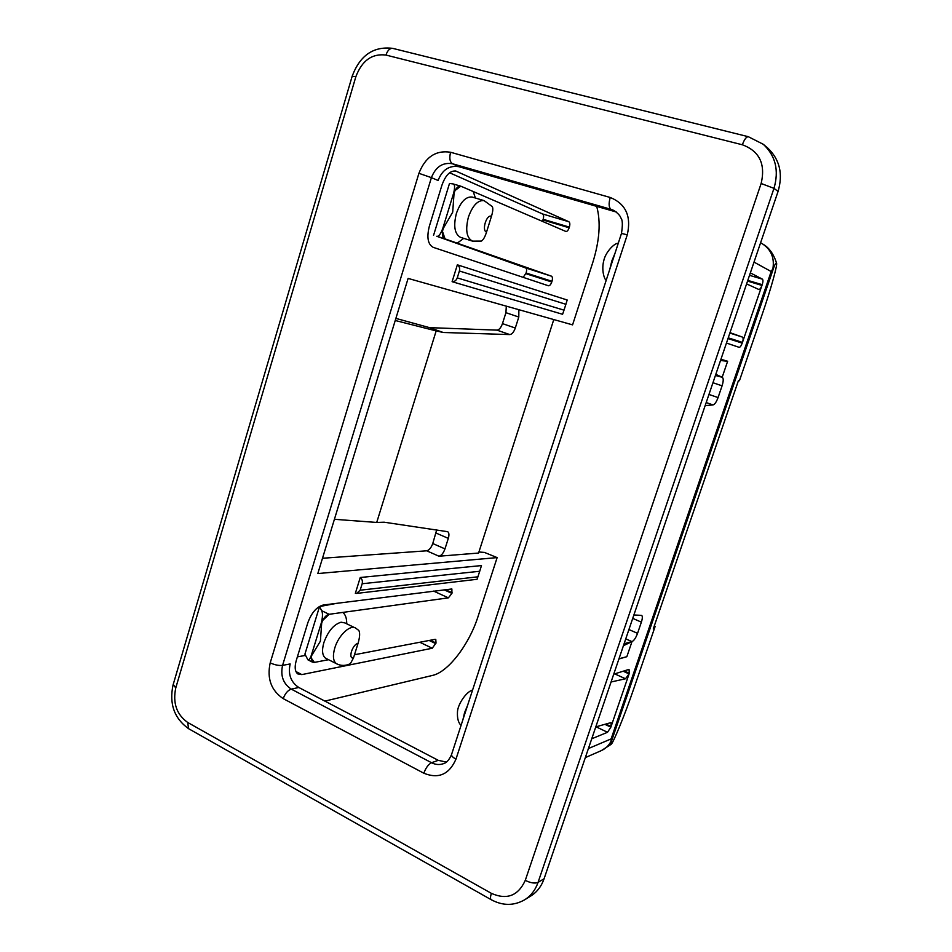<?xml version="1.0" encoding="UTF-8"?>
<svg xmlns="http://www.w3.org/2000/svg" width="952" height="952" viewBox="0 0 952 952"><rect width="100%" height="100%" fill="white"/><g stroke="black" fill="none" stroke-linecap="round" stroke-linejoin="round"><path stroke-width="1.43" d="M596.702 206.37C600.926 221.756 599.629 240.44 592.798 262.443L572.568 324.87L408.11 278.412L317.813 573.556L497.134 557.598L478.082 616.372C469.336 644.183 448.332 671.993 432.565 675.408L324.894 701.112M478.915 552.005L484.437 552.422L497.134 557.598M360.261 577.495L481.474 565.571L479.725 571.26L362.165 583.743L360.153 590.216L356.667 593.405L355.346 593.322L360.261 577.495C362.153 579.066 362.783 581.148 362.165 583.743M457.257 277.889L564 310.162L562.584 314.279L452.105 281.685L457.353 264.811L567.19 300.011L565.893 304.307L459.399 270.987L457.257 277.889C456.246 280.519 454.532 281.78 452.105 281.685M328.547 659.7L314.279 662.425L312.351 662.08L311.114 657.891L311.744 655.428L320.407 641.16L321.681 623.143L322.633 620.478C324.584 616.872 326.738 614.813 329.13 614.302L448.38 597.844L451.938 593.382L451.867 588.967L323.228 605.02C316.671 606.793 311.53 612.731 307.805 622.834L296.286 660.426C294.442 667.019 294.918 671.493 297.714 673.885L301.832 674.599L432.244 648.229L436.016 643.028L435.79 639.447L435.088 639.339L354.489 654.75M475.369 198.016L473.227 191.53L565.893 231.479C567.13 231.574 568.213 230.336 569.141 227.79L569.367 227.111C570.117 224.339 569.962 222.554 568.88 221.756L455.758 171.027C450.118 170.515 445.5 175.263 441.906 185.259L429.304 226.374C426.579 237.417 427.888 244.414 433.219 247.341L548.376 285.755C549.673 285.874 550.803 284.612 551.779 281.982L551.993 281.304C552.731 278.567 552.553 276.865 551.446 276.175L444.929 238.857C442.906 237.905 442.085 235.418 442.466 231.372L443.204 228.528L452.7 212.177L454.056 193.28L455.044 190.519C456.829 187.282 458.745 185.842 460.78 186.187L455.044 190.519M616.206 211.939L610.982 209.309L452.474 163.744C442.728 162.173 435.707 166.802 431.411 177.643L438.075 180.475C442.335 169.742 449.32 165.148 458.995 166.719L616.289 212.01M530.716 896.07C536.952 892.155 541.402 886.395 544.08 878.767L778.07 191.447C783.21 173.788 779.688 159.246 767.49 147.822L763.302 144.299C775.618 155.819 779.164 170.503 773.976 188.341L538.058 882.385C535.369 890.072 530.883 895.88 524.6 899.83L530.716 896.07M774.095 266.596L610.946 742.798L611.255 744.214C612.981 743.345 624.691 715.452 633.913 688.308L655.154 626.392L653.274 628.927L738.407 380.681L739.442 380.717L762.088 314.695C770.811 289.432 777.248 265.977 776.642 263.347C776.249 262.407 775.404 263.49 774.095 266.596L771.179 271.534L754.008 262.097M705.146 405.647L713.024 404.933C714.762 404.41 716.439 401.958 718.07 397.567L722.08 385.822C723.532 381.097 723.591 378.242 722.247 377.266L715.416 375.481M633.877 614.992L641.648 615.361C642.636 616.23 642.541 618.491 641.374 622.144L637.554 633.342C635.829 637.923 633.972 640.684 631.985 641.612L626.844 656.702L618.895 658.986M720.938 359.261L727.637 361.26L722.187 377.254L715.797 374.35M726.459 343.053L739.133 347.337C740.12 347.349 741.156 345.945 742.215 343.125L762.207 284.684C763.111 281.744 763.183 279.9 762.421 279.162L750.343 272.879M591.739 738.776L607.519 732.29L610.851 727.173L629.308 673.242L629.022 669.387L613.731 674.171M624.107 643.695L631.985 641.612L625.75 638.863M654.298 625.928L655.154 626.392M623.429 645.694L631.985 641.612M626.844 656.702L618.99 658.736M605.888 724.044L611.089 726.519L611.113 722.794L610.458 722.746L595.785 726.888M623.155 671.219L629.07 673.909L625.488 678.776L611.077 681.989M610.946 742.798L611.113 738.907L771.179 271.534M446.357 762.076L438.277 760.339L298.809 687.487C290.812 682.156 287.932 674.313 290.158 663.949L282.565 665.377C280.316 675.825 283.208 683.738 291.252 689.117L431.553 762.719C435.48 764.73 439.419 765.051 443.346 763.706C446.417 763.004 449.142 760.005 451.51 754.698C451.522 756.055 453.009 757.542 455.972 759.137C449.213 774.476 438.503 779.164 423.83 773.214L283.22 698.637C271.165 690.486 266.822 678.562 270.201 662.854L418.916 173.323L431.411 177.643L282.565 665.377C278.817 665.781 274.7 664.936 270.201 662.854M518.876 309.697L518.792 317.04L515.294 328.023C513.818 332.105 511.998 334.295 509.808 334.58L443.215 332.486L436.171 330.915L376.718 522.446L384.168 522.208L447.69 531.692C449.094 532.703 449.308 534.941 448.321 538.38L444.977 548.887C443.394 553.16 441.383 555.599 438.955 556.218L478.582 553.041L553.778 319.563M436.67 529.978L432.767 543.533C431.197 547.781 429.173 550.208 426.71 550.803L322.49 558.265M305.449 655.404L297.369 656.868M542.414 221.364L543.164 219.281C543.901 216.544 543.711 214.759 542.58 213.962L449.606 172.776M523.207 277.353L526.099 272.998C526.884 270.249 526.753 268.571 525.718 267.964L436.778 236.263C438.622 236.798 440.621 234.18 442.787 228.397L443.204 228.528M506.309 306.151L505.928 312.684L502.466 323.62C501.002 327.69 499.157 329.856 496.956 330.13L429.542 327.643L395.877 318.396M334.414 519.304L376.718 522.446M443.215 332.486L429.542 327.643M436.171 330.915L395.235 320.491M454.056 193.28L453.64 193.149C455.032 187.449 454.866 184.367 453.14 183.938L449.499 183.474L433.553 235.382M473.227 191.53L461.244 186.366M453.64 193.149L442.787 228.397M484.068 200.61L492.327 206.62C493.184 208.44 492.886 211.665 491.458 216.306L486.531 232.098C484.961 237.024 483.235 240.023 481.331 241.082L472.501 241.13C466.563 237.94 465.207 229.908 468.432 217.032C472.62 205.513 477.833 200.027 484.068 200.61L472.109 197.04C465.814 196.445 460.578 201.883 456.413 213.355C453.271 225.921 454.592 233.906 460.399 237.31L472.501 241.13M321.681 623.143L321.3 622.965C322.74 617.086 322.859 612.993 321.645 610.66L319.539 606.555L304.914 654.167L307.96 659.891C308.888 660.414 310.019 658.867 311.363 655.238L311.744 655.428M319.539 606.555L336.972 603.282M321.3 622.965L311.363 655.238M358.833 630.474C360.118 632.842 359.856 637.162 358.023 643.433L353.501 657.903L350.431 663.615C345.564 666.019 340.84 666.019 336.282 663.603C333.093 660.938 332.593 655.738 334.783 647.991C338.495 635.21 350.491 624.072 355.774 628.201L358.833 630.474M720.509 360.51L727.637 361.26M746.594 283.898L758.696 289.432C759.815 289.563 760.898 288.23 761.957 285.41L747.546 281.102M729.994 332.653L742.298 337.044C743.322 337.662 743.381 339.447 742.465 342.399L728.232 337.829M356.667 593.405L477.071 579.292L479.725 571.26M564 310.162L565.893 304.307M457.353 264.811C459.376 266.179 460.066 268.238 459.399 270.987M346.718 623.798C346.79 618.431 345.505 614.635 342.839 612.41M457.234 243.165L463.719 238.369M627.273 234.799L621.466 233.442C622.787 224.993 622.608 219.864 620.906 218.02C620.18 215.664 617.8 213.129 613.79 210.416L610.982 209.309C608.792 207.524 608.542 203.585 610.232 197.48C625.797 203.847 631.485 216.294 627.273 234.799L455.972 759.137M418.916 173.323C425.342 156.985 435.897 149.964 450.593 152.261C449.154 158.056 449.784 161.876 452.474 163.744L458.995 166.719M187.746 722.497L491.387 893.357C506.869 900.176 518.174 895.856 525.278 880.362L761.136 183.498C765.717 164.041 759.458 151.13 742.358 144.775L385.953 55.061C372.006 53.36 361.974 60.571 355.858 76.684L175.763 687.939C172.621 703.028 176.608 714.547 187.746 722.497L188.508 728.637L189.234 729.053M450.593 152.261L610.232 197.48M491.529 899.902L491.042 899.616C490.244 898.652 490.351 896.57 491.387 893.357M525.278 880.362C530.645 883.016 534.905 883.682 538.058 882.385L544.08 878.767M778.07 191.447L773.976 188.341L761.136 183.498M742.358 144.775C744.274 139.504 746.261 136.814 748.296 136.695L748.558 136.755M393.021 48.445L392.64 48.35C389.784 48.195 387.547 50.432 385.953 55.061M355.858 76.684L352.157 76.315M173.216 684.452L175.763 687.939M772.846 269.023C774.642 258.194 771.298 249.888 762.814 244.105C768.895 247.449 773.464 253.708 776.523 262.907M722.08 385.822L712.953 382.728M588.419 748.546L611.113 738.907M628.927 629.546L637.554 633.342M641.374 622.144L632.723 618.383M607.519 732.29L596.071 726.804M604.877 724.329L610.851 727.173M625.488 678.776L614.718 673.861M629.308 673.242L624.167 670.91M467.599 705.349L464.552 712.691L462.946 719.605M611.077 744.369L601.366 750.592C605.662 748.653 608.935 745.464 611.172 741.001M423.83 773.214C425.853 767.788 428.424 764.301 431.553 762.719L438.277 760.339M451.676 754.151L621.442 233.537M298.809 687.487L291.252 689.117C287.79 690.331 285.112 693.508 283.22 698.637M438.955 556.218L426.71 550.803M432.767 543.533L444.977 548.887M448.321 538.38L436.075 533.072M509.808 334.58L496.956 330.13M502.466 323.62L515.294 328.023M518.792 317.04L505.928 312.684M456.591 171.312L455.199 170.908M542.58 213.962L568.88 221.756M569.367 227.111L543.164 219.281M542.949 219.96L569.141 227.79M472.799 197.278L472.109 197.04M444.929 238.857L436.778 236.263M525.718 267.964L551.434 276.175M551.993 281.304L526.099 272.998M525.885 273.664L551.779 281.982M442.466 231.372L445.036 238.892M486.531 232.098C481.438 230.61 486.639 213.903 491.458 216.306M295.953 671.565L301.832 674.599M432.244 648.229L419.808 642.255M429.15 640.47L435.814 643.659M436.016 643.028L430.233 640.268M321.645 610.66L329.13 614.302M329.249 614.278L322.633 620.478M448.38 597.844L433.6 591.085M444.013 589.776L451.938 593.382M452.14 592.739L445.262 589.621M354.691 627.677L344.957 622.941L341.102 622.203C333.843 624.357 328.107 631.14 323.882 642.552C321.705 650.264 322.24 655.464 325.465 658.141L326.667 658.76M311.114 657.891L314.41 662.402M337.401 664.175L325.81 658.32M353.501 657.903C347.718 659.367 352.49 644.087 358.023 643.433M713.024 404.933L706.194 402.565M708.954 394.449L718.07 397.567M749.51 275.33L762.421 279.162M762.207 284.684L747.796 280.376M729.851 333.069L742.298 337.044M727.982 338.555L742.215 343.125M614.968 253.375L611.827 260.955L609.863 269.023M360.153 590.216L477.928 576.805M763.302 144.299L748.296 136.695L392.64 48.35C373.493 46.101 360.011 55.359 352.204 76.124L173.038 685.059C169.087 703.826 174.24 718.355 188.508 728.637L491.042 899.616C502.561 905.876 513.747 905.947 524.6 899.83M461.065 725.388C458.412 722.901 457.198 718.582 457.448 712.453C457.353 704.92 466.123 691.711 472.585 690.057M453.235 183.962L460.78 186.187M312.351 662.08L308.079 659.914M601.366 750.592L585.325 757.613M762.814 244.105L760.588 242.772M606.186 280.305C604.532 279.65 601.176 270.285 603.782 260.67C605.258 252.815 613.885 243.212 618.3 243.165"/></g></svg>
